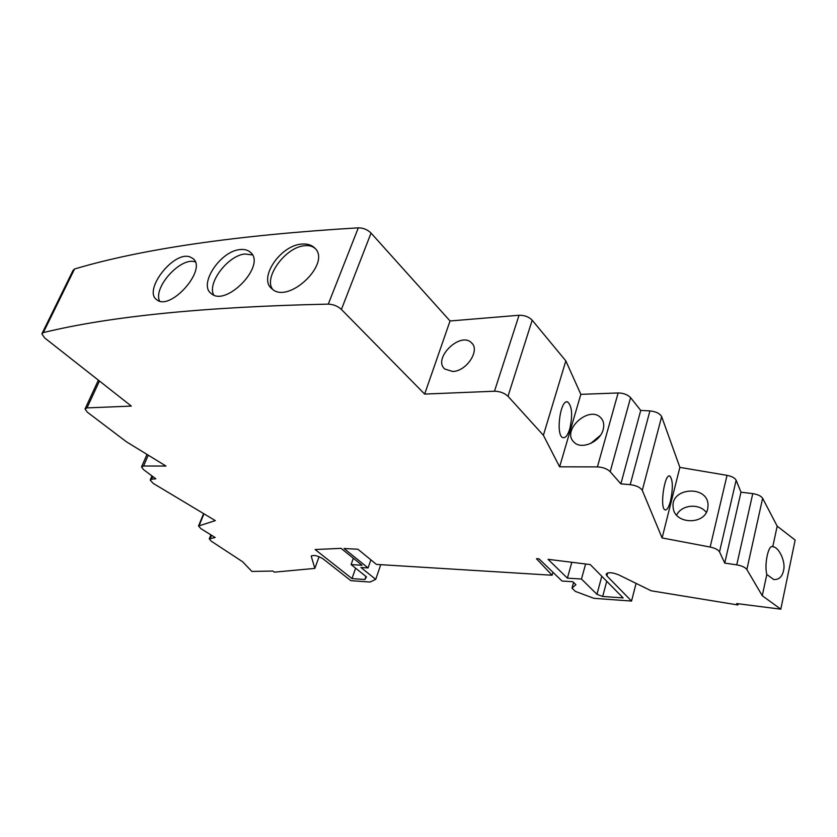 <?xml version="1.0" encoding="UTF-8"?>
<svg xmlns="http://www.w3.org/2000/svg" width="837" height="837" viewBox="0 0 837 837"><rect width="100%" height="100%" fill="white"/><g stroke="black" fill="none" stroke-linecap="round" stroke-linejoin="round"><path stroke-width="1.26" d="M607.683 572.937L606.898 575.898L631.537 601.06L593.904 598.319L575.396 591.414L571.985 588.108L575.898 584.676L572.885 581.736L562.025 581.035L539.038 558.844L536.454 558.708L552.096 575.239L552.943 572.267M552.096 575.239L376.441 564.41L357.901 549.239L344.028 548.507L368.071 567.946L370.875 559.848M368.071 567.946L360.935 567.486L375.719 579.371L370.017 582.039L350.818 580.648L323.009 558.802C317.432 555.548 313.519 554.701 311.259 556.249L314.848 568.396L319.106 556.689M606.898 575.898L606.103 574.213C607.882 572.048 612.088 572.257 618.721 574.862L651.155 590.786L737.92 604.963L738.182 603.759M736.131 480.229L719.527 551.886C718.188 549.742 715.07 548.13 710.163 547.053L662.098 537.94L642.282 490.398C640.378 487.406 636.35 485.502 630.209 484.665L620.866 483.891L610.204 471.691C607.149 468.804 602.891 467.203 597.419 466.9L559.618 466.826L580.847 394.353L618.124 392.961C623.502 393.076 627.656 394.635 630.585 397.638L640.734 410.423L649.92 410.894C655.946 411.553 659.859 413.468 661.659 416.627L679.874 467.381L727.029 475.343C731.831 476.316 734.865 477.948 736.131 480.229L740.986 492.187L752.777 493.621C757.757 494.416 761.042 495.964 762.633 498.287L746.866 569.526L762.266 595.724L780.806 609.179L736.727 603.571L737.92 604.963M746.866 569.526C745.202 567.329 741.823 565.77 736.748 564.86L752.777 493.621M719.527 551.886L724.737 563.092L736.748 564.86M559.618 466.826L543.391 435.282L507.996 396.288C504.481 393.034 499.982 391.339 494.479 391.224L424.652 394.081L450.044 320.979L519.045 315.256C524.464 315.172 528.848 316.825 532.196 320.205L565.833 360.893L580.847 394.353M450.044 320.979L371.042 233.063L341.412 309.449L424.652 394.081M341.412 309.449C337.719 306.112 333.346 304.344 328.292 304.124L358.309 227.831C363.289 227.884 367.527 229.631 371.042 233.063M42.206 333.157L73.039 270.414L74.556 269.001L43.325 332.592C109.877 316.302 204.866 306.813 328.292 304.124M43.325 332.592L41.86 333.848L44.623 337.876L131.325 406.091L86.996 407.901L85.018 408.99L87.341 412.181L126.345 441.737L165.977 466.052L143.566 466.01L141.526 466.941L143.483 469.588L155.818 478.795L151.57 479.245L150.179 480.114L153.265 483.43L215.297 520.614L198.526 526.013L200.985 528.712L215.151 537.511L209.26 538.84L211.311 541.215L242.615 561.753L251.885 571.43L272.925 571.043L274.41 572.152L314.848 568.396M548.068 559.325L567.392 578.147L581.474 579.026L596.948 594.322L602.692 596.467L623.157 597.921L590.273 564.577L548.068 559.325M341.088 548.35L362.044 565.257L351.101 564.577L366.46 576.86L364.911 579.497L351.979 578.576L315.12 549.543L341.088 548.35M543.391 435.282L565.833 360.893M569.767 428.889C567.768 435.282 565.488 438.19 562.945 437.636C555.308 435.784 560.403 398.276 567.768 402.032C572.121 406.332 572.78 415.288 569.767 428.889M662.098 537.94L679.874 467.381M670.552 500.85C668.826 507.274 666.995 510.288 665.059 509.879C659.462 508.457 664.547 472.842 669.872 476.086C672.896 479.789 673.126 488.044 670.552 500.85M707.715 508.802C704.618 525.563 674.036 524.213 673.168 507.442C670.113 487.615 707.537 484.665 708.06 504.847L707.715 508.802M603.184 429.548C600.213 442.041 581.202 450.149 574.015 442.166C560.978 430.553 589.196 404.846 600.82 417.82C603.634 420.854 604.419 424.767 603.184 429.548M452.639 371.471L444.792 369.023C432.3 358.686 460.392 331.086 471.503 342.804C480.469 350.128 466.512 371.44 452.639 371.471M302.408 244.048C307.284 243.745 311.186 244.885 314.126 247.47C332.885 262.316 288.388 305.045 271.92 288.786C257.869 278.344 280.803 244.613 302.408 244.048M74.556 269.001C141.715 248.945 236.296 235.228 358.309 227.831M240.271 249.552C244.362 249.144 247.658 249.981 250.137 252.063C267.212 264.68 226.074 307.618 211.154 293.484C198.233 284.465 220.487 250.765 240.271 249.552M189.811 256.865L192.761 258.382C208.141 269.022 169.974 311.866 156.655 299.625C142.96 290.554 173.322 250.88 189.811 256.865M375.719 579.371L380.751 564.672M351.101 564.577L353.329 558.237M364.911 579.497L365.957 576.452M351.979 578.576L355.61 568.187M571.985 588.108L573.565 582.395M602.692 596.467L606.741 581.276M596.948 594.322L601.803 576.264M581.474 579.026L585.607 564.002M567.392 578.147L571.828 562.286M631.537 601.06L636.078 583.379M620.866 483.891L640.734 410.423M762.633 498.287L777.186 526.159L795.15 540.064L780.806 609.179M762.266 595.724L766.818 574.485L773.786 579.539C778.975 579.738 782.197 576.819 783.463 570.771C786.121 562.631 779.216 547.021 772.771 546.718L777.186 526.159M772.771 546.718L772.582 546.645C768.356 544.531 764.15 564.619 766.818 574.485M724.737 563.092L740.986 492.187M315.11 248.484L314.963 248.348C312.285 246.036 308.654 245.178 304.072 245.775C285.145 247.532 263.174 277.978 272.747 289.435M252.397 254.919L244.791 253.998C227.978 255.547 207.021 283.052 213.697 294.959M195.22 261.908L195.178 261.897C180.938 256.561 152.857 287.436 159.585 301.048M590.577 443.537L600.422 435.324M676.631 515.173C681.318 504.701 699.282 502.974 706.302 512.411M661.659 416.627L642.282 490.398M710.163 547.053L727.029 475.343M597.419 466.9L618.124 392.961M494.479 391.224L519.045 315.256M203.956 513.813L199.258 525.364M152.752 476.504L151.57 479.245M148.275 455.182L143.566 466.01M99.457 381.013L86.996 407.901M311.636 555.716L311.301 556.636M532.196 320.205L507.996 396.288M630.585 397.638L610.204 471.691M630.209 484.665L649.92 410.894M211.531 535.261L210.38 538.128M209.365 538.578L210.872 534.853M198.641 525.741L203.59 513.594M150.325 479.758L151.978 475.929M141.694 466.565L146.988 454.397M98.379 380.165L85.248 408.498M314.126 247.47L314.963 248.348M250.137 252.063L251.058 252.973M192.761 258.382L193.504 259.083M472.35 343.745L471.503 342.804M601.803 418.992L600.82 417.82M673.251 508.122L673.168 507.442M669.202 476.002L669.872 476.086M566.691 401.927L567.768 402.032M772.582 546.645L771.934 546.592"/></g></svg>
